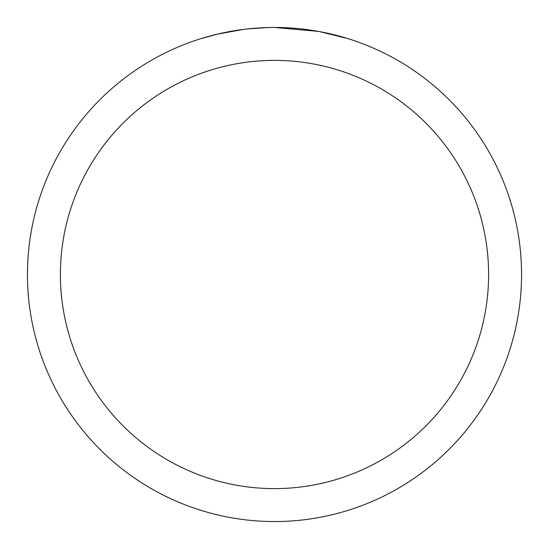 <?xml version="1.0" encoding="UTF-8"?>
<svg xmlns="http://www.w3.org/2000/svg" width="549" height="549" viewBox="0 0 549 549"><rect width="100%" height="100%" fill="white"/><g stroke="black" fill="none" stroke-linecap="round" stroke-linejoin="round"><path stroke-width="0.82" d="M279.427 27.498L282.865 27.594M304.921 29.33L305.965 29.461M274.5 27.45A247.05 247.05 0 0 1 521.55 274.5A247.05 247.05 0 0 1 274.5 521.55A247.05 247.05 0 0 1 27.45 274.5A247.05 247.05 0 0 1 274.5 27.45L318.386 31.382M319.552 31.595L347.894 38.608M274.5 60.39A214.11 214.11 0 0 1 488.61 274.5A214.11 214.11 0 0 1 274.5 488.61A214.11 214.11 0 0 1 60.39 274.5A214.11 214.11 0 0 1 274.5 60.39M246.638 29.028L243.626 29.385M201.112 38.608L217.672 34.079L243.626 29.392M237.566 30.229L242.109 29.584M267.994 27.532L247.798 28.898M256.39 28.116L260.322 27.862"/></g></svg>
